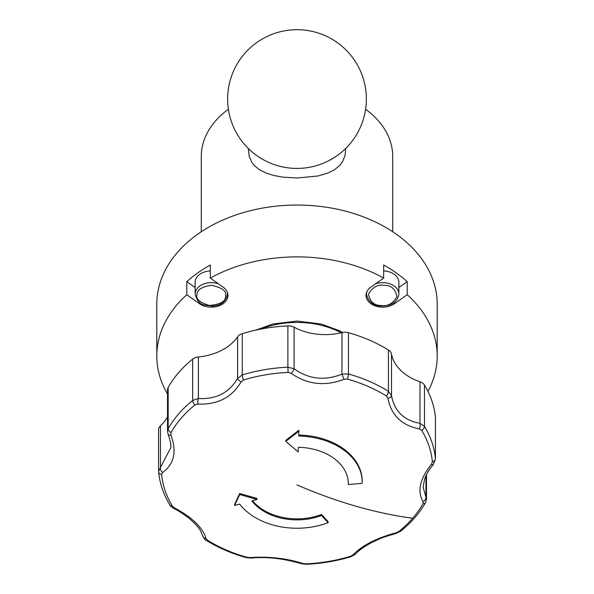 <?xml version="1.0" encoding="UTF-8"?>
<svg xmlns="http://www.w3.org/2000/svg" width="594" height="594" viewBox="0 0 594 594"><rect width="100%" height="100%" fill="white"/><g stroke="black" fill="none" stroke-linecap="round" stroke-linejoin="round"><path stroke-width="0.89" d="M256.972 499.443L251.893 500.898A51.329 36.293 0 0 0 321.495 515.473L328.111 522.653A65.199 46.102 0 0 1 239.701 504.135L234.623 505.383L239.731 494.512L256.972 499.443L256.972 498.455L239.731 493.517L239.731 494.512M348.307 484.526A51.329 36.293 0 0 0 348.329 483.575A51.329 36.293 0 0 0 298.344 447.297L298.188 451.878L285.811 441.335L298.856 431.259L298.708 436.048A65.199 46.102 0 0 1 362.199 482.135A65.199 46.102 0 0 1 362.177 483.338L348.307 484.526L348.307 483.538A51.329 36.293 180 0 0 348.322 483.078M239.731 493.517L234.623 504.38L234.623 505.383M252.532 500.712A51.329 36.293 180 0 0 321.495 514.478L321.495 515.473M321.495 514.478L328.111 521.658L328.111 522.653M298.737 435.053A65.199 46.102 0 0 1 362.199 481.14L362.199 482.135M298.856 431.259L298.856 430.264L285.811 440.347L285.811 441.335M426.492 499.101L425.564 502.502A4.626 3.037 -150.5 0 1 422.995 503.712L423.069 501.678A4.626 3.735 -33.1 0 0 425.972 497.141L426.492 499.101L426.492 474.643M435.439 459.051L433.42 464.27A4.626 1.812 -140.1 0 1 431.43 464.337L432.373 461.835A4.626 3.26 -5.3 0 0 435.417 458.62L435.439 417.768A9.252 6.541 180 0 0 435.417 417.337A138.721 98.092 180 0 0 424.472 385.09A9.252 6.541 180 0 0 419.988 381.779A51.188 36.197 0 0 1 391.498 354.054A9.252 6.541 180 0 0 388.431 350.014A138.721 98.092 180 0 0 348.44 332.692A9.252 6.541 180 0 0 341.958 332.588A51.188 36.197 0 0 1 294.089 327.227A9.252 6.541 180 0 0 287.882 325.906A138.721 98.092 180 0 0 242.278 333.65A9.252 6.541 180 0 0 237.593 336.82A51.188 36.197 0 0 1 198.381 356.964A9.252 6.541 180 0 0 192.671 359.132A138.721 98.092 180 0 0 168.169 387.414A9.252 6.541 180 0 0 167.508 389.835L167.508 431.199L168.169 428.69A4.626 3.037 29.5 0 0 171.005 432.566L170.931 435.172A4.626 2.279 158.3 0 1 168.095 434.184L168.095 434.184C170.151 440.028 171.087 444.475 170.894 447.52L160.447 467.404A4.626 3.267 56.5 0 0 162.57 472.512L161.627 474.45A4.626 3.26 174.7 0 1 158.591 471.733A4.626 3.26 174.7 0 1 158.583 471.517L158.591 471.733C159.697 483.286 163.439 494.327 169.825 504.87L169.825 504.87A4.626 3.007 -31.3 0 0 172.334 505.984L174.606 507.944A4.626 0.653 117.5 0 1 173.886 508.509C171.02 506.585 169.669 505.375 169.825 504.87M419.988 381.779L419.988 423.336L424.472 426.373A4.626 3.007 148.7 0 1 421.666 430.301L419.394 428.905A4.626 2.116 -80.8 0 0 419.988 423.336C403.927 420.448 394.431 411.204 391.498 395.611A4.626 2.428 171.1 0 1 387.971 398.322L386.419 395.998A4.626 2.153 -58.2 0 0 388.431 391.298L391.498 395.611L391.498 354.054M341.958 332.588L341.958 374.146L348.44 373.968A4.626 1.21 105.8 0 1 347.304 379.046L344.03 379.284L341.958 374.146C324.71 381.014 308.754 379.224 294.089 368.785A4.626 1.203 126.5 0 1 291.223 373.366L288.083 372.416L287.882 367.189L294.089 368.785L294.089 327.227M237.593 336.82L237.593 378.378L242.278 374.933A4.626 1.292 73.1 0 0 243.481 379.989L241.112 381.875A4.626 2.146 -151.5 0 1 237.593 378.378C229.262 392.738 216.186 399.45 198.381 398.529A4.626 1.158 93.8 0 0 197.854 404.098L194.973 404.915A4.626 2.458 -128.9 0 1 192.671 400.415L198.381 398.529L198.381 356.964M158.583 471.517L160.447 467.404L160.447 425.846A9.252 6.541 180 0 0 158.561 429.804L158.561 471.087M206.029 538.528L207.581 540.288A4.626 2.153 121.8 0 1 206.185 540.31L206.185 540.31C205.316 540.347 204.121 538.832 202.599 535.758L202.599 535.758A4.626 3.883 -14 0 0 206.029 538.528C202.799 527.68 192.322 517.478 174.606 507.944M249.97 557.566A4.626 1.782 85.7 0 0 250.861 558.063L246.02 557.573A4.626 1.21 -74.2 0 0 246.696 557.231L249.97 557.566C269 556.34 286.605 558.315 302.777 563.476L305.917 563.862L306.029 564.3L301.247 563.684A4.626 2.658 -71.5 0 0 302.777 563.476M352.888 554.974A4.626 3.601 42.4 0 0 355.65 554.009L351.24 556.623A4.626 1.292 -106.9 0 1 350.519 556.288L352.888 554.974C362.08 545.478 376.499 538.075 396.146 532.751L399.027 531.37A4.626 2.458 51.1 0 0 400.757 531.162L396.153 533.405L396.146 532.751M431.43 464.337C419.832 478.809 417.04 491.26 423.069 501.678M387.971 398.322C391.201 415.243 401.678 425.438 419.394 428.905M291.223 373.366C307.395 384.608 325 386.583 344.03 379.284M197.854 404.098C217.501 404.848 231.92 397.438 241.112 381.875M162.57 472.512C174.168 464.107 176.96 451.663 170.931 435.172M425.972 475.712L425.972 497.141L423.106 487.191M167.508 416.869A51.188 36.197 0 0 1 160.447 425.846M297 29.7A69.357 69.357 0 0 1 357.068 133.739A69.357 69.357 0 0 1 236.932 133.739A69.357 69.357 0 0 1 297 29.7M227.168 291.854A16.187 11.442 0 0 1 227.487 294.097C225.913 301.901 220.589 305.895 211.516 306.081C204.789 304.566 198.804 306.92 195.122 294.097L195.122 282.328A16.187 11.442 0 0 1 210.335 270.909M383.665 270.909A16.187 11.442 0 0 1 398.878 282.328L398.878 294.097C397.497 302.198 391.424 306.162 380.65 305.992C372.906 305.613 368.198 301.648 366.513 294.097L366.513 292.649M394.468 303.727A16.647 11.769 0 0 1 376.329 306.281A16.647 11.769 0 0 1 366.053 295.404A16.647 11.769 0 0 1 370.931 287.08L383.665 278.081L383.665 264.998A140.199 99.139 0 0 1 407.209 281.645L407.209 294.721L394.468 303.727L394.468 302.353M186.791 281.645A140.199 99.139 0 0 1 210.335 264.998L210.335 278.081L223.069 287.08A16.647 11.769 0 0 1 227.948 295.404A16.647 11.769 0 0 1 217.671 306.281A16.647 11.769 0 0 1 199.532 303.727L186.791 294.721L186.791 281.645L195.122 287.533M398.878 287.533L407.209 281.645M167.508 394.008A140.199 99.139 0 0 1 156.801 356.006A140.199 99.139 0 0 1 186.791 294.721M407.209 294.721A140.199 99.139 0 0 1 437.199 356.006A140.199 99.139 0 0 1 427.947 391.416M210.335 278.081A140.199 99.139 0 0 1 383.665 278.081M156.801 356.006L156.801 304.18A140.199 99.139 0 0 1 297 205.041A140.199 99.139 0 0 1 437.199 304.18L437.199 356.006M392.716 231.742L392.716 156.46A95.716 67.679 180 0 0 365.607 109.259M228.393 109.259A95.716 67.679 180 0 0 201.284 156.46L201.284 231.742M263.877 160.001L258.65 156.853M335.358 156.846L330.012 160.061M345.678 148.47L345.151 155.041L342.775 161.338L339.879 165.325L334.637 169.684L327.977 173.04L317.976 175.98L296.963 178.014L282.692 177.116L273.856 175.49L266.015 173.032L259.37 169.676L254.113 165.318L252.079 162.749L249.265 156.727L248.337 148.485M421.666 430.301A135.67 95.931 0 0 1 432.373 461.835M347.304 379.046A135.67 95.931 0 0 1 386.419 395.998M243.481 379.989A135.67 95.931 0 0 1 288.083 372.416M171.005 432.566A135.67 95.931 0 0 1 194.973 404.915M172.334 505.984A135.67 95.931 0 0 1 161.627 474.45M246.696 557.231A135.67 95.931 0 0 1 207.581 540.288M350.519 556.288A135.67 95.931 0 0 1 305.917 563.862M297 484.927C336.731 502.093 375.289 513.209 412.674 518.265A135.67 95.931 0 0 1 399.027 531.37M422.995 503.712A135.67 95.931 0 0 1 412.674 518.265M424.472 385.09L424.472 426.373A138.721 98.092 0 0 1 435.417 458.62L435.417 417.337M348.44 332.692L348.44 373.968A138.721 98.092 0 0 1 388.431 391.298L388.431 350.014M242.278 333.65L242.278 374.933A138.721 98.092 0 0 1 287.882 367.189L287.882 325.906M168.169 387.414L168.169 428.69A138.721 98.092 0 0 1 192.671 400.415L192.671 359.132M260.907 329.076A73.983 52.317 0 0 1 341.179 332.774M225.512 296.733C225.438 301.559 220.077 304.462 209.43 305.457C199.51 302.546 195.396 298.76 197.089 294.082C197.067 289.805 201.804 286.865 211.286 285.269C222.505 287.637 227.25 291.461 225.512 296.733M380.828 305.457C373.997 305.398 369.884 301.611 368.488 294.082C372.594 287.065 377.955 284.162 384.57 285.358C391.394 285.41 395.507 289.204 396.911 296.733C392.797 303.742 387.436 306.653 380.828 305.457M195.122 294.097A16.187 11.442 0 0 1 211.301 282.655A16.187 11.442 0 0 1 218.495 283.85M366.513 294.149A16.187 11.442 0 0 1 366.832 291.854M375.505 283.85A16.187 11.442 0 0 1 382.699 282.655A16.187 11.442 0 0 1 398.878 294.045M199.532 302.353L199.532 303.727M167.508 431.199L168.095 434.184M425.564 502.502C419.542 513.105 411.271 522.661 400.757 531.162M433.42 464.27C426.841 472.831 427.123 473.151 424.628 479.009L423.106 487.229M202.599 535.758C199.309 527.264 198.945 528.63 195.515 524.175L189.315 518.451C182.291 513.246 177.146 509.934 173.886 508.509M246.02 557.573C231.393 553.437 218.109 547.675 206.185 540.31M301.247 563.684C283.59 558.464 266.795 556.585 250.861 558.063M351.24 556.623C336.776 560.996 321.703 563.558 306.029 564.3M396.153 533.405C378.757 538.52 381.311 538.209 371.978 542.396C364.1 546.629 358.657 550.504 355.65 554.009M255.754 330.13L273.099 323.93L297.186 321.072L321.25 324.02L339.374 330.687L342.641 332.44M227.487 294.097L227.487 292.649"/></g></svg>
